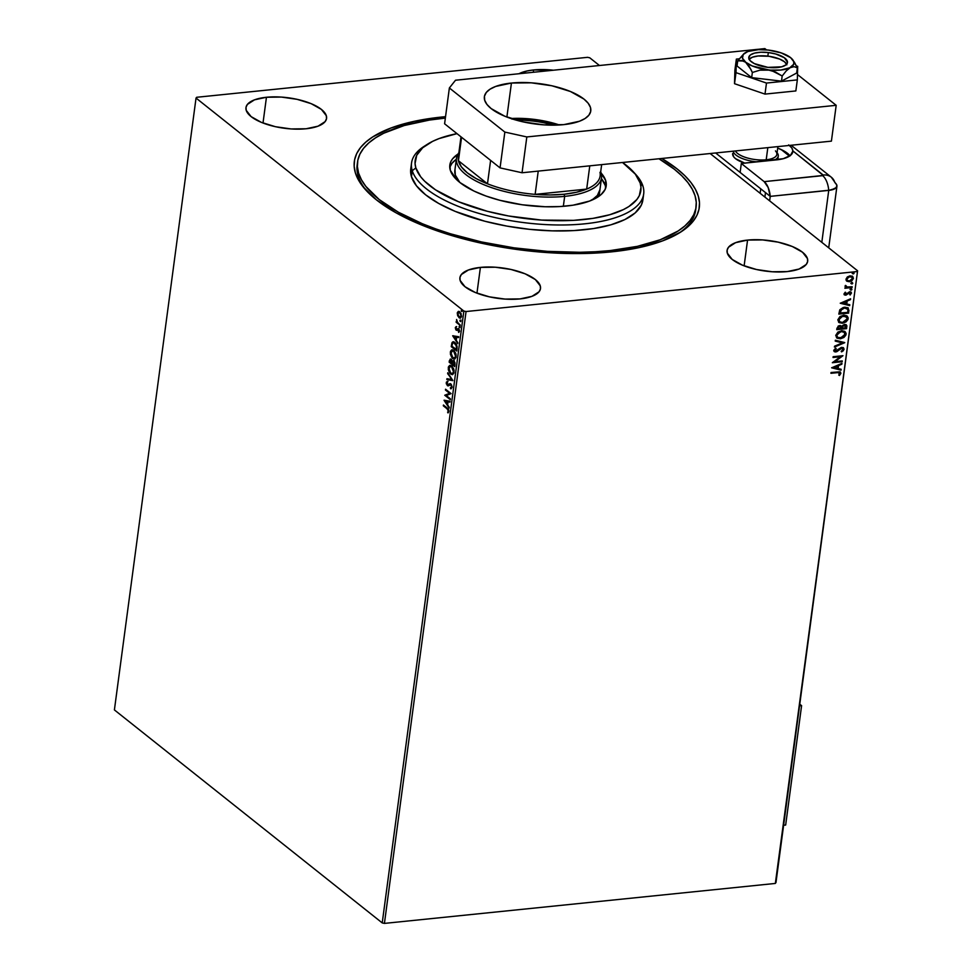 <?xml version="1.0" encoding="UTF-8"?>
<svg xmlns="http://www.w3.org/2000/svg" width="972" height="972" viewBox="0 0 972 972"><rect width="100%" height="100%" fill="white"/><g stroke="black" fill="none" stroke-linecap="round" stroke-linejoin="round"><path stroke-width="1.46" d="M357.404 163.345A170.756 64.565 7.6 0 0 367.173 191.496A170.756 64.565 -172.4 0 1 357.161 164.827L357.562 161.838A170.756 64.565 -172.4 0 1 445.358 118.086L429.43 120.078L404.243 125.522L383.758 133.225L375.544 137.842L368.777 142.908L363.54 148.364L359.883 154.171L357.817 160.271L357.392 166.613L358.583 173.113A170.756 64.565 -172.4 0 1 357.562 161.838M442.041 117.005L442.418 118.39L442.041 117.005L414.315 121.293L390.914 128.025L372.738 136.906L365.824 142.07L360.478 147.623L356.724 153.54L354.61 159.76L354.16 166.212L355.363 172.834L358.231 179.577L362.714 186.357L376.358 199.807L395.786 212.674L420.256 224.447L448.821 234.677L480.375 242.988L513.726 249.039L547.576 252.611L580.624 253.558L611.607 251.857A174.012 65.792 -172.4 0 1 365.824 190.05A174.012 65.792 -172.4 0 1 442.041 117.005A174.012 65.792 -172.4 0 1 445.541 116.664L442.041 117.005M533.628 69.948L533.312 72.268L533.628 69.948L527.152 70.944L518.902 73.751A40.654 15.37 -172.4 0 1 533.628 69.948A40.654 15.37 -172.4 0 1 553.469 70.215L533.628 69.948M480.399 267.397L476.96 293.167L480.399 267.397L468.443 269.973L461.336 274.554L459.963 277.397L460.145 280.446L465.053 286.752L475.308 292.499L489.353 296.837L505.051 299.084L520.008 298.914A40.654 15.37 -172.4 0 1 478.977 293.909A40.654 15.37 -172.4 0 1 459.902 277.773A40.654 15.37 -172.4 0 1 480.399 267.397A40.654 15.37 -172.4 0 1 521.429 272.403A40.654 15.37 -172.4 0 1 540.505 288.538A40.654 15.37 -172.4 0 1 520.008 298.914L531.963 296.339L539.071 291.758L540.444 288.915L540.262 285.865L535.353 279.559L525.099 273.8L511.053 269.475L495.356 267.227L480.399 267.397M747.565 240.084L744.127 265.854L747.565 240.084L735.622 242.66L728.514 247.24L727.141 250.071L727.323 253.133L732.22 259.439L742.487 265.186L756.532 269.523L772.23 271.771L787.186 271.589A40.654 15.37 -172.4 0 1 746.144 266.595A40.654 15.37 -172.4 0 1 727.08 250.46A40.654 15.37 -172.4 0 1 747.565 240.084A40.654 15.37 -172.4 0 1 788.608 245.09A40.654 15.37 -172.4 0 1 807.683 261.213A40.654 15.37 -172.4 0 1 787.186 271.589L799.13 269.025L806.25 264.445L807.611 261.602L807.44 258.552L802.532 252.246L792.277 246.487L778.232 242.162L762.534 239.914L747.565 240.084M266.45 97.261L263.011 123.019L266.45 97.261L254.506 99.837L247.398 104.417L246.025 107.248L246.208 110.31L251.104 116.604L261.359 122.363L275.416 126.7L291.114 128.948L306.071 128.766A40.654 15.37 -172.4 0 1 265.028 123.76A40.654 15.37 -172.4 0 1 245.965 107.637A40.654 15.37 -172.4 0 1 266.45 97.261A40.654 15.37 -172.4 0 1 307.492 102.267A40.654 15.37 -172.4 0 1 326.568 118.39A40.654 15.37 -172.4 0 1 306.071 128.766L318.014 126.19L325.122 121.609L326.495 118.778L326.325 115.717L321.416 109.423L311.162 103.664L297.116 99.338L281.418 97.079L266.45 97.261M114.404 709.924L196.04 98.063L463.863 311.052L382.227 922.914L114.404 709.924L382.227 922.914L463.863 311.052L196.04 98.063L196.66 97.285L587.574 57.324L196.66 97.285L196.04 98.063L114.404 709.924M457.666 315.766L459.732 318.099L461.336 317.042L461.056 313.616L459.003 311.38L457.411 312.462L457.666 315.766L460.193 318.136L461.481 316.41L459.78 311.805L458.237 311.441L457.277 313.069L457.666 315.766M460.193 325.462L457.302 321.987L456.585 319.472L456.84 321.902L456.245 321.428L456.135 322.23L460.193 325.462L457.557 322.34L456.585 319.472L456.84 321.902L456.245 321.428L456.135 322.23L460.193 325.462M459.294 329.666L458.468 329.423L459.525 330.869L458.42 331.683L458.723 332.448L459.501 331.233L458.553 328.597L456.269 329.301L456.111 326.653L455.321 327.746L455.819 329.751L456.84 330.358L458.371 329.35L458.723 332.448L459.452 331.476L458.553 328.597L456.087 329.107L456.111 326.653L455.37 327.515L456.67 326.604M457.095 348.608L456.099 343.736L454.155 341.962L452.6 341.962L451.227 346.627L456.779 351.038L457.095 348.608L454.932 342.46L453.159 341.767L451.968 342.715L451.227 346.627L456.779 351.038L457.095 348.608M451.044 359.373L449.356 360.685L449.161 362.167L454.702 366.578L454.92 362.884L453.742 360.77L452.102 361.292L450.23 359.069L449.161 362.167L454.702 366.578L454.981 364.488L453.742 360.77L452.102 361.292L450.243 359.069M452.831 380.635L447.74 372.75L451.494 379.505L446.95 378.703L446.828 379.578L452.831 380.635M450.401 398.848L446.27 395.568L451.093 393.624L445.553 389.213L445.443 390.027L449.574 393.308L444.739 395.24L450.291 399.65L450.401 398.848L446.27 395.568L451.093 393.624L445.553 389.213L445.443 390.027L449.574 393.308L444.739 395.24L450.291 399.65L450.401 398.848M447.023 408.762L448.214 410.16L447.971 412.918L448.87 411.46L448.542 409.455L443.439 405.02L443.329 405.822L447.582 408.702L443.329 405.822L447.023 408.762L448.299 411.01L447.971 412.918L448.87 411.46L447.181 407.997L443.439 405.02L443.329 405.822L443.937 405.421L447.023 408.762M444.07 400.33L449.161 408.094L447.642 404.729L448.043 401.8L449.963 402.141L450.072 401.266L444.083 400.197L449.161 408.094L447.642 404.729L448.043 401.8L449.963 402.141L450.072 401.266L444.07 400.33M451.166 388.703L452.114 386.856L451.142 384.219L449.829 383.709L447.387 384.754L447.472 381.413L446.44 382.069L446.294 383.721L447.752 385.823L450.862 384.863L451.53 386.82L450.364 387.889L450.801 388.764L452.089 387.378L450.874 383.976L449.987 383.685M448.809 369.129L450.668 374.038L452.199 374.657L453.9 373.175L453.863 369.518L452.211 366.42L449.672 365.411L448.444 366.845L448.323 369.725L449.708 373.017L451.227 373.977L449.295 371.17M450.874 353.589L452.745 358.498L454.264 359.13L455.977 357.635L455.941 353.978L454.033 350.649L451.737 349.884L450.522 351.305L450.401 354.197L451.786 357.489L453.304 358.437L451.373 355.63M452.673 335.777L457.776 343.541L456.257 340.176L456.646 337.248L458.577 337.588L458.687 336.713L452.673 335.777L457.776 343.541L456.257 340.176L456.646 337.248L458.577 337.588L458.687 336.713L452.673 335.777M459.464 327.698L460.011 327.066L459.306 326.276L459.306 327.528L460.011 327.394L459.635 326.349L459.464 327.698L460.011 327.394M460.278 321.538L460.825 320.906L460.133 320.116L460.12 321.368L460.837 321.234L460.461 320.189L460.278 321.538L460.837 321.234M461.627 311.49L461.469 310.068L461.469 311.319L462.174 311.186L461.797 310.153L461.627 311.49L462.174 311.186M775.96 882.661L857.596 270.799L710.143 153.527L857.596 270.799L775.34 883.439L384.426 923.4L466.062 311.538L856.988 271.565L466.062 311.538L463.863 311.052L466.062 311.538L384.426 923.4L382.227 922.914L384.426 923.4L775.34 883.439L857.596 270.799L775.96 882.661M599.469 65.513L589.773 57.81L599.469 65.513M846.879 281.212L849.321 281.734L851.861 280.762L853.428 278.405L852.456 276.303L849.771 275.89L847.183 277.105L846.138 280.386L849.321 281.734L853.428 278.405L852.699 276.485L850.111 275.841L847.45 276.886L845.98 279.171L846.697 281.078M852.08 287.53L852.189 286.728L846.843 287.019L845.385 285.44L845.105 286.533L846.053 287.348L844.887 288.259L852.08 287.53L844.923 287.979L852.08 287.53L852.189 286.728L847.317 287.092L845.385 285.44L846.053 287.348L844.887 288.259L852.08 287.53M850.84 291.965L851.448 293.228L851.01 292.086L849.589 291.746L845.774 294.382L844.595 293.447L845.798 292.596L845.251 292.183L844.024 293.848L844.498 294.941L845.992 295.136L849.917 292.56L850.245 294.978L851.448 292.851L849.953 291.734L845.774 294.382L844.911 293.872L845.798 292.596L845.251 292.183L844.097 294.638M848.993 310.675L847.936 307.711L843.356 307.419L839.929 309.679L838.824 314.114L848.665 313.106L848.228 307.917L844.729 307.164L839.723 310.007L838.824 314.114L848.665 313.106L838.86 313.822L848.349 312.85L848.993 310.675M846.6 328.645L846.794 325.535L844.413 324.381L841.667 326.276L840.294 325.511L838.216 326.021L836.746 329.654L846.6 328.645L836.795 329.362L846.6 328.645L846.284 324.83L844.413 324.381L841.667 326.276L839.711 325.511L836.953 328.172L836.746 329.654L846.6 328.645M844.717 342.703L835.337 340.224L835.227 341.099L842.347 342.885L834.547 346.19L834.426 347.065L844.741 342.569L835.337 340.224L835.227 341.099L842.347 342.885L834.547 346.19L834.426 347.065L844.717 342.703M842.287 360.916L834.96 361.669L842.979 355.691L833.138 356.7L833.028 357.502L840.379 356.76L832.336 362.726L842.177 361.73L842.287 360.916L834.96 361.669L842.979 355.691L833.138 356.7L833.028 357.502L840.379 356.76L832.336 362.726L842.177 361.73L842.287 360.916M837.475 372.641L839.626 372.835L838.775 375.143L839.48 375.471L840.877 373.382L839.832 371.814L831.036 372.507L830.926 373.309L837.159 372.385L830.963 373.017L837.159 372.385L839.869 373.503L838.775 375.143L839.48 375.471L840.877 373.382L840.416 372.094L831.036 372.507L830.926 373.309L837.475 372.641M831.655 367.817L841.059 370.162L841.169 369.287L838.156 368.534L838.557 365.606L841.849 364.208L841.971 363.334L831.655 367.817L841.059 370.162L841.169 369.287L838.156 368.534L838.557 365.606L841.849 364.208L841.971 363.334L831.655 367.817M844.085 349.3L843.404 347.757L841.254 347.454L835.434 351.123L834.754 350.212L836.199 348.693L835.677 348.122L833.745 350.722L835.009 351.913L836.588 351.755L841.898 348.17L843.04 349.628L841.205 351.269L841.618 351.876L843.441 350.625L843.769 349.057L841.302 351.621L844.085 349.3L843.502 347.818L841.716 347.368L835.859 351.147L834.754 350.212L836.199 348.693L835.677 348.122L833.745 350.309L834.231 351.585L835.798 351.937L841.594 348.183L843.064 349.47L841.205 351.269L841.618 351.876L844.085 349.3M844.887 331.488L846.102 334.234L845.057 331.61L841.46 330.759L835.738 335.352L836.795 337.94L840.428 338.791L843.927 337.466L845.847 335.17L846.09 333.311L844.704 331.367L841.898 330.723L837.925 332.072L835.738 335.352L837.159 338.195L840.428 338.791L836.637 337.806M846.964 315.949L848.167 318.695L847.134 316.07L843.526 315.22L837.815 319.812L838.86 322.412L842.505 323.251L845.992 321.939L847.924 319.63L848.167 317.783L846.782 315.827L843.963 315.183L839.99 316.532L837.815 319.812L839.237 322.655L842.505 323.251L838.702 322.279M840.27 303.264L849.674 305.609L849.783 304.734L846.77 303.981L847.159 301.053L850.464 299.655L850.585 298.781L840.27 303.264L849.674 305.609L849.783 304.734L846.77 303.981L847.159 301.053L850.464 299.655L850.585 298.781L840.27 303.264M850.913 288.55L851.958 289.389L851.229 288.805L850.318 289.559L851.606 289.923L851.508 288.818L850.354 289.401L851.047 290.142L850.002 289.304M851.727 282.39L852.784 283.229L852.043 282.645L851.144 283.399L852.432 283.763L852.323 282.658L851.18 283.241L851.873 283.982L850.816 283.144M853.076 272.342L854.121 273.181L853.392 272.597L852.48 273.351L853.768 273.715L853.671 272.61L852.517 273.205L853.209 273.934L852.165 273.096M587.574 57.324L589.773 57.81L587.574 57.324M611.607 251.857L639.333 247.556L662.734 240.837L680.91 231.944L687.812 226.792L693.17 221.227L696.912 215.31L699.026 209.102L699.488 202.65L698.273 196.016L695.417 189.285L690.934 182.493L684.871 175.725L677.277 169.043L661.798 158.472A174.012 65.792 -172.4 0 1 680.716 232.065A174.012 65.792 -172.4 0 1 611.607 251.857M695.843 208.494A170.756 64.565 -172.4 0 1 695.685 210.001A170.756 64.565 -172.4 0 1 679.027 233.11A170.756 64.565 7.6 0 0 695.843 208.494M840.258 371.972L840.877 373.382L839.48 375.471L838.836 375.071L840.379 373.734L840.148 371.875M839.407 372.689L839.869 373.503M839.541 373.248L837.159 372.385L839.31 372.58M841.594 363.492L841.849 364.208L838.229 365.351L838.156 368.534L838.229 365.351L841.594 363.492M840.829 369.202L841.059 370.162L831.728 367.659L840.744 369.907L840.829 369.202M837.184 365.8L833.721 367.258L837.184 365.8L833.721 367.258L837.5 366.043L837.196 368.291L834.037 367.513L837.196 368.291L837.184 365.8M841.934 360.952L842.177 361.73L832.554 362.422L841.934 360.952M840.063 356.505L833.077 357.222L840.063 356.505M842.481 355.752L834.644 361.414L842.481 355.752M841.594 348.183L843.064 349.47M834.693 351.67L836.843 351.232L841.278 347.927L837.342 351.378L834.085 351.451M835.628 348.158L836.199 348.693L834.438 349.969L835.543 350.892L834.438 349.969L835.628 348.158M835.859 351.147L834.754 350.212M843.332 347.697L843.769 349.057L843.089 347.502M834.741 350.722L834.438 349.969M841.278 347.927L842.554 348.377M844.352 342.472L834.486 346.652L844.352 342.472M842.031 342.63L835.24 340.941L842.031 342.63M840.428 338.791L846.102 334.234L840.428 338.791M836.515 337.721L839.237 338.572L842.773 337.734L845.531 334.915L845.774 333.068L844.717 331.343L845.506 332.254M836.552 336.033L836.649 334.21L838.204 332.351L841.388 331.282L843.963 331.999M837.585 337.26L836.685 336.336M844.073 332.096L841.023 331.306L844.231 332.205L845.081 334.356L840.537 337.977L837.621 337.32L836.758 335.206L841.023 331.306L836.442 334.963L837.475 337.187M846.114 324.709L846.879 326.556L846.272 328.39L845.919 324.539M845.3 325.353L843.988 324.927L841.764 327.661L844.303 325.183L845.689 327.941L841.716 328.062L842.858 325.353L845.276 325.328M840.598 326.471L839.298 326.07L837.657 327.661L839.614 326.313L841.023 328.427L837.548 328.487L838.192 326.519L840.33 326.252M839.614 326.313L841.035 326.932L841.023 328.427L837.864 328.743L838.508 326.774L840.44 326.325M844.303 325.183L845.786 325.875L845.689 327.941L842.031 328.317L842.7 326.057L845.154 325.219M842.505 323.251L848.167 318.695L842.505 323.251M838.581 322.182L842.189 322.996L846.077 321.38L847.851 318.439L846.794 315.803M847.584 316.714L847.098 316.07M839.662 321.72L838.496 319.618L839.905 317.115L843.101 315.766L846.041 316.459M838.824 319.679L843.101 315.766L838.508 319.423L839.383 321.525L839.225 318.561L841.983 316.35L846.308 316.665L847.159 318.828L842.603 322.449L839.699 321.781L838.824 319.679M846.15 316.556L843.101 315.766L847.013 317.589L846.952 319.569L845.397 321.404L842.25 322.473L839.565 321.659M848.058 307.796L848.678 310.433L847.936 307.687M847.596 309.169L844.303 307.723L840.282 310.092L839.626 312.96L840.598 310.335L844.619 307.978L847.912 309.424L847.766 312.413L839.626 312.96L841.29 308.865L846.017 307.808M846.539 307.99L847.949 309.546L847.766 312.413L839.942 313.203L841.861 308.926L844.34 308.002L847.207 308.44M847.147 308.403L847.912 309.424M850.208 298.939L850.464 299.655L846.843 300.798L846.77 303.981L846.843 300.798L850.208 298.939M849.443 304.649L849.674 305.609L840.343 303.106L849.346 305.354L849.443 304.649M845.798 301.247L842.335 302.705L845.798 301.247L842.335 302.705L846.114 301.49L845.81 303.738L842.651 302.96L845.81 303.738L845.798 301.247M845.774 294.382L844.911 293.702M844.595 293.447L845.13 294.115M850.245 294.978L851.132 292.973L850.245 294.978L849.674 294.565L850.245 294.978M844.024 293.848L845.701 295.184L849.2 292.293L848.495 292.548L850.549 293.41L849.929 294.723L851.071 293.228L850.816 291.94M849.528 292.548L850.549 293.41M849.2 292.293L850.184 292.754M850.318 289.559L851.047 290.142L851.958 289.389L851.229 288.805M851.958 289.389L851.047 290.142M850.488 290.008L851.423 288.66M845.057 286.072L846.053 287.348M845.786 285.489L847.001 286.849L845.786 285.489M847.317 287.092L845.919 286.12M846.211 286.74L845.604 285.865M851.144 283.399L851.873 283.982L852.784 283.229L852.043 282.645M852.784 283.229L851.873 283.982M851.035 283.617L852.116 283.508L852.25 282.5M852.541 276.364L853.428 278.405L849.321 281.734L846.563 280.957L849.006 281.479L851.545 280.519L853.124 277.98L852.14 276.06L852.93 276.899M846.94 280.058L846.685 278.308L848.24 276.813L850.622 276.413L852.067 277.312M846.855 279.073L849.698 276.388L846.539 278.83L847.098 280.191L847.001 278.563L849.042 276.862L851.994 277.093L852.541 278.502L849.443 280.932L847.414 280.434L846.855 279.073M851.824 276.984L849.698 276.388L852.383 277.567L851.338 280.24L849.2 280.944L847.256 280.3M852.48 273.351L853.209 273.934L854.121 273.181L853.392 272.597M854.121 273.181L853.209 273.934M852.371 273.582L853.938 272.743M841.351 331.561L844.486 332.436L844.68 335.522L841.959 337.661L837.9 337.515L836.771 335.948L837.147 334.089L841.351 331.561M448.384 412.578L447.594 412.177L448.87 410.949L447.582 408.702L448.87 410.524L448.384 412.578M449.975 401.983L448.043 401.8L449.975 401.983M449.271 407.329L444.641 400.294L449.271 407.329M447.691 403.878L447.983 401.63L445.407 401.339L447.983 401.63L445.407 401.339L447.424 401.691L447.12 403.939L447.983 401.63L447.12 403.939L445.407 401.339L447.691 403.878M450.352 399.2L444.739 395.24L450.145 393.259L445.443 390.027L446.051 389.614L450.145 393.259L445.31 395.191L450.352 399.2M450.558 388.764L452.077 386.929L450.364 387.889L450.887 388.751M448.772 385.787L447.302 385.58L450.182 384.608L451.518 384.9L450.765 384.778L452.004 387.221L450.364 387.889M451.178 384.62L449.684 385.179M446.816 383.345L447.302 385.58L448.201 385.835M447.302 385.58L447.035 384.317M447.958 384.705L446.828 383.15L447.472 381.413L446.257 382.689L448.031 381.352M448.347 384.876L449.416 384.232L447.387 384.754M450.935 387.84L451.36 388.703M450.388 383.648L448.542 384.863M447.655 381.449L446.865 383.661L448.542 385.799M446.95 378.703L446.828 379.578L447.497 378.801L447.399 379.517L452.831 380.477L447.74 372.75L451.494 379.505L446.95 378.703M452.065 379.445L447.63 373.625L452.065 379.445M452.6 374.597L450.668 374.038L452.332 374.657L454.094 372.3L451.713 365.97L450.024 365.338L448.262 367.732L450.315 365.338M450.23 365.363L449.015 366.784L448.833 369.372L450.243 366.262L452.162 366.723L453.608 368.704M449.271 371.097L450.741 373.527L452.758 374.597M454.106 370.611L452.952 373.613M450.765 366.213L452.162 366.723L450.534 366.274M453.487 368.449L451.603 366.772L453.523 371.875L454.118 370.794M453.523 371.875L452.114 373.734L450.777 373.224L448.833 368.145L449.696 366.468L451.603 366.772L453.183 369.105L453.499 372.057L452.393 373.673L453.523 371.875M450.789 359.02L449.915 360.624L451.615 359.312M453.389 360.43L452.102 361.292L454.301 360.709M453.742 360.77L452.102 361.292M453.098 361.377L454.033 361.402M454.969 363.091L454.799 365.265L452.174 363.674L452.466 362.046L453.632 361.572L454.24 365.314L452.174 363.674L452.466 362.046L454.191 361.511L454.896 362.678M450.874 359.992L451.944 360.624M451.676 362.775L449.829 361.815L449.939 360.977L451.518 360.126L450.51 360.928L451.518 360.126L451.615 363.224L449.829 361.815L450.947 360.187L451.664 362.811M454.75 362.289L454.191 361.511L453.037 361.985L454.191 361.511L454.361 364.403L454.993 363.285M454.24 365.314L454.932 364.342L454.24 365.314M449.939 360.977L450.947 360.187M454.677 359.057L452.745 358.498L454.398 359.118L456.172 356.76L453.79 350.442L452.102 349.798L450.328 352.192L452.381 349.798M452.308 349.823L451.081 351.244L450.911 353.832L452.32 350.734L454.24 351.184L455.686 353.164M451.348 355.558L452.818 357.988L454.835 359.069M456.172 355.072L455.03 358.073M452.831 350.673L454.24 351.184L452.6 350.734M455.564 352.909L453.681 351.244L455.601 356.335L456.184 355.266M455.601 356.335L454.179 358.194L452.843 357.696L450.899 352.605L451.664 351.001L453.681 351.244L455.261 353.565L455.54 356.7L454.471 358.133L455.601 356.335M453.535 341.743L452.43 342.909L451.798 346.567L456.84 350.588L451.227 346.627L451.968 342.715L453.45 341.767M453.79 342.691L456.706 344.938L456.876 349.726L451.907 346.275L452.442 343.566L453.438 342.715L455.382 343.201L453.717 342.715L457.144 346.603L454.823 343.262L456.342 345.51L456.427 348.924L457.144 346.603L456.876 349.726L456.998 348.863L456.318 349.786L451.907 346.275L452.539 343.347L453.73 342.715M458.59 337.43L456.646 337.248L458.59 337.43M457.873 342.776L453.256 335.741L457.873 342.776M456.293 339.325L456.597 337.077L454.021 336.774L456.597 337.077L454.021 336.774L456.038 337.138L455.734 339.386L456.597 337.077L455.734 339.386L454.021 336.774L456.293 339.325M457.399 330.31L456.184 330.128L458.177 329.289M458.723 329.229L458.091 329.775M455.868 327.928L456.05 329.046M456.427 326.738L455.856 328.062M456.014 328.937L457.241 330.31M457.229 329.35L456.597 329.411M459.732 326.337L460.023 327.637L459.088 326.653L460.206 326.3M460.254 325L456.135 322.23L456.743 321.829L460.254 325M460.558 320.177L460.85 321.477L459.914 320.493L461.02 320.14M458.991 311.319L457.812 313.349L458.857 311.356M460.473 318.075L458.991 317.698L458.225 315.718L460.582 318.087M459.136 312.231L461.214 313.871M459.671 316.836L461.542 315.961L459.112 316.896L457.776 313.47L459.683 312.607L461.518 315.961L460.497 317.188M460.983 313.446L459.683 312.607L461.007 315.475L460.06 317.237L458.347 315.985L457.8 313.349M461.894 310.141L462.186 311.429L461.25 310.445L462.368 310.092M452.393 373.673L450.182 372.653L448.833 369.348M452.466 362.046L453.632 361.572M454.471 358.133L452.259 357.113L450.899 353.82M460.339 317.164L459.112 316.896M457.824 313.227L458.565 312.291L459.683 312.607M427.34 144.306L424.059 146.395A117.09 44.275 7.6 0 0 412.262 170.695L415.858 167.925A113.846 43.047 -172.4 0 1 427.34 144.306A113.846 43.047 -172.4 0 1 456.986 133.638L439.04 138.595L432.637 141.341L422.662 147.793L416.721 155.301L415.056 163.6L415.858 167.925L420.682 176.782L424.655 181.205L435.553 189.856L458.383 201.69L487.203 211.264L508.55 215.978L541.696 220.085L573.662 220.352L592.944 218.372L609.736 214.739L623.392 209.6L628.872 206.526L636.867 199.515L639.309 195.639L640.973 187.353L640.171 183.015L642.978 186.211A117.09 44.275 7.6 0 0 635.955 174.668L633.343 171.789A113.846 43.047 -172.4 0 1 640.171 183.015L635.348 174.17L622.517 162.482A113.846 43.047 -172.4 0 1 633.343 171.789M599.955 189.625A73.179 27.666 -172.4 0 1 591.96 200.098L597.391 195.408L599.955 189.649M605.678 188.118A78.878 29.828 7.6 0 0 605.119 185.178L605.726 180.695L606.273 183.708L605.131 189.443L601.012 194.655L589.664 201.022L573.006 205.201L559.641 206.574L545.061 206.744L522.146 204.764L499.742 200.268L486.049 196.052L473.959 191.047L459.853 182.469A73.179 27.666 -172.4 0 1 455.321 175.106L454.993 169.602M605.678 188.179L605.726 180.695A78.878 29.828 -172.4 0 0 601.194 173.15L605.726 180.695A78.878 29.828 -172.4 0 1 606.2 185.907A78.878 29.828 -172.4 0 1 530.785 205.821A78.878 29.828 -172.4 0 1 450.303 170.246L449.951 164.317L450.899 161.498L452.6 158.813L458.14 153.953M658.955 158.764A170.756 64.565 -172.4 0 1 695.053 195.737A170.756 64.565 -172.4 0 1 696.086 207.012A170.756 64.565 -172.4 0 1 532.826 250.132A170.756 64.565 -172.4 0 1 358.583 173.113L358.194 176.102L358.583 173.113L361.414 179.723L365.824 186.381L379.25 199.588L398.338 212.2L422.37 223.742L435.954 228.979L450.413 233.778L481.395 241.919L514.115 247.848L547.333 251.347L579.762 252.27L595.289 251.748L610.149 250.582L637.34 246.353L660.28 239.744L678.092 231.008L684.859 225.954L690.096 220.486L693.765 214.678L695.818 208.579L696.256 202.249L695.053 195.737L692.234 189.127L687.812 182.469L681.846 175.835L674.398 169.274L658.955 158.764M634.582 173.223A117.09 44.275 -172.4 0 1 642.978 186.211A117.09 44.275 -172.4 0 1 643.683 193.95A117.09 44.275 -172.4 0 1 531.733 223.511A117.09 44.275 -172.4 0 1 412.262 170.695L411.46 176.673L410.634 172.214L411.423 165.993A117.09 44.275 7.6 0 0 410.755 168.946A117.09 44.275 7.6 0 0 411.46 176.673L412.262 170.695A117.09 44.275 -172.4 0 1 411.557 162.968A117.09 44.275 -172.4 0 1 425.76 145.363M642.893 199.868L641.289 205.177L635.19 212.904L624.923 219.538L610.878 224.824L593.6 228.554L573.772 230.595L552.132 230.85L529.509 229.331L506.801 226.087L484.846 221.239L455.2 211.386L438.724 203.464L425.627 194.825L416.417 185.774L411.46 176.673A117.09 44.275 7.6 0 0 530.943 229.477A117.09 44.275 7.6 0 0 642.881 199.916L643.683 193.95M599.979 172.323A71.564 27.058 -172.4 0 1 586.675 189.09A71.564 27.058 -172.4 0 1 564.076 194.242L564.671 196.368A73.179 27.666 -172.4 0 1 490.799 187.365A73.179 27.666 -172.4 0 1 456.476 158.327L454.872 170.294A73.179 27.666 -172.4 0 0 455.321 175.106L459.853 182.481L456.403 179.443L450.303 170.246A78.878 29.828 -172.4 0 1 449.829 165.046A78.878 29.828 -172.4 0 1 458.006 154.038M605.119 185.178A78.878 29.828 7.6 0 0 601.425 178.605L605.119 185.178M456.342 159.25A78.878 29.828 7.6 0 0 449.757 167.305L452.004 163.296L456.342 159.25M412.262 170.695A117.09 44.275 7.6 0 0 541.683 224.338A117.09 44.275 7.6 0 0 642.978 186.211L640.171 183.015A113.846 43.047 -172.4 0 1 541.696 220.085A113.846 43.047 -172.4 0 1 415.858 167.925L412.262 170.695M456.476 158.327A73.179 27.666 -172.4 0 1 458.845 152.798A73.179 27.666 7.6 0 0 484.493 184.972A73.179 27.666 7.6 0 0 564.671 196.368A73.179 27.666 7.6 0 0 600.708 171.728A73.179 27.666 -172.4 0 1 601.547 177.694A73.179 27.666 -172.4 0 1 564.671 196.368L563.335 206.319L564.671 196.368L564.076 194.242L576.469 192.262L586.675 189.09L535.135 194.364L550.079 194.959L564.076 194.242A71.564 27.058 -172.4 0 1 535.135 194.364A71.564 27.058 -172.4 0 1 487.482 183.817L458.432 160.72L461.323 166.783L467.338 172.846L476.195 178.605L487.482 183.817A71.564 27.058 -172.4 0 1 458.432 160.72A71.564 27.058 -172.4 0 1 459.392 153.564M601.656 164.62L600.137 175.981A71.564 27.058 7.6 0 1 586.675 189.09L589.785 165.835L586.675 189.09L535.135 194.364L538.233 171.108L535.135 194.364A71.564 27.058 7.6 0 1 487.482 183.817L458.432 160.72L461.566 137.283L458.432 160.72A71.564 27.058 7.6 0 1 458.286 157.051L460.983 136.821M490.617 160.38L487.482 183.817L490.617 160.38M511.904 119.07L536.726 120.273L557.721 125.06A52.209 19.744 -172.4 0 0 512.56 119.046M516.472 120.2A51.224 19.367 -172.4 0 1 553.651 125.169A51.224 19.367 7.6 0 0 516.472 120.2M744.673 163.126A22.769 8.614 -172.4 0 1 732.657 153.649M781.209 149.566L789.471 156.14L781.209 149.566M715.659 152.969L760.736 188.811L760.14 193.282L760.736 188.811L715.659 152.969M732.694 153.43L733.751 156.917L735.537 158.679L745.014 163.235M749.133 59.243A19.513 7.375 -172.4 0 1 758.136 55.975A19.513 7.375 -172.4 0 1 786.64 64.249M774.368 160.088A22.769 8.614 7.6 0 0 777.078 152.713A22.769 8.614 -172.4 0 1 778.268 156.091A22.769 8.614 -172.4 0 1 774.368 160.088M775.462 150.903A21.141 7.995 -172.4 0 1 766.203 159.785L766.507 160.902L766.203 159.785A21.141 7.995 7.6 0 0 776.859 154.378L777.892 146.602M767.819 147.635L766.203 159.785L767.819 147.635M756.909 161.874A22.769 8.614 -172.4 0 1 733.167 151.17A22.769 8.614 7.6 0 0 756.909 161.874M735.391 150.952A21.141 7.995 7.6 0 0 766.203 159.785A21.141 7.995 -172.4 0 1 735.391 150.952M786.87 64.832L784.513 61.807L779.593 59.049L769.119 56.291L758.136 55.975L752.401 57.214L748.987 59.413M511.43 83.045L506.886 117.053L511.43 83.045L495.659 86.447L490.046 89.181L486.267 92.486L484.457 96.228L484.7 100.262L486.96 104.441L491.164 108.585L504.711 116.178L523.252 121.901L543.968 124.866L563.724 124.635A53.667 20.291 -172.4 0 1 509.547 118.037A53.667 20.291 -172.4 0 1 484.372 96.738A53.667 20.291 -172.4 0 1 511.43 83.045A53.667 20.291 -172.4 0 1 565.595 89.655A53.667 20.291 -172.4 0 1 590.769 110.942A53.667 20.291 -172.4 0 1 563.724 124.635L579.494 121.233L585.095 118.499L588.874 115.194L590.684 111.452L590.454 107.418L588.182 103.239L583.978 99.095L570.442 91.502L551.902 85.779L531.174 82.814L511.43 83.045M831.412 141.134L522.049 172.761L500.058 167.889L444.593 123.784L449.368 87.966L455.516 80.226L764.867 48.6L766.483 49.876L764.867 48.6L455.516 80.226L449.368 87.966L504.845 132.083L449.368 87.966L444.593 123.784L500.058 167.889L504.845 132.083L500.058 167.889L522.049 172.761L526.824 136.943L504.845 132.083L526.824 136.943L836.187 105.316L526.824 136.943L522.049 172.761L831.412 141.134L836.187 105.316L831.412 141.134M559.398 124.975L536.836 119.726L521.247 118.377L510.968 118.523A53.667 20.291 7.6 0 1 559.398 124.975M797.477 74.528L836.187 105.316L797.477 74.528M765 94.102L766.483 83.057L797.332 79.898L795.849 90.943L765 94.102L734.528 83.701L734.893 70.154L736.363 59.11L734.893 70.154L734.528 83.701L735.998 72.657L734.528 83.701L765 94.102L795.849 90.943L797.332 79.898L797.696 66.351L796.445 65.926L797.696 66.351L797.332 79.898L766.483 83.057L765 94.102M739.194 58.818L736.363 59.11L735.998 72.657L766.483 83.057L735.998 72.657L736.363 59.11L739.194 58.818M768.33 52.549L767.844 56.121L768.33 52.549L775.717 53.982L784.343 57.737L787.49 62.244L785.935 64.905L781.67 66.813L767.916 67.372A19.513 7.375 -172.4 0 1 748.78 57.372A19.513 7.375 -172.4 0 1 768.33 52.549A19.513 7.375 -172.4 0 1 787.466 62.536A19.513 7.375 -172.4 0 1 767.916 67.372L754.284 63.581L750.153 60.677L748.756 57.664L750.311 55.003L754.576 53.096L760.894 52.233L768.33 52.549M744.236 53.46L737.712 60.835L743.629 61.042L752.182 65.938L771.756 70.64L782.181 75.998L781.488 81.15L751.672 77.626L752.352 72.475L759.91 70.178L780.795 70.045L794.136 66.679L797.356 67.882L796.663 73.034L781.488 81.15L782.181 75.998L786.214 70.932L793.687 64.273L793.76 61.686L790.625 57.652L781.269 52.925L768.39 50.07L758.488 49.657L747.796 51.516L743.252 54.456L742.487 58.223L749.266 66.558L752.352 72.475L751.672 77.626L737.031 65.987L737.712 60.835L737.031 65.987L751.672 77.626L781.488 81.15L796.663 73.034L797.356 67.882L792.982 60.106M747.869 51.625L745.889 52.379A26.025 9.841 -172.4 0 1 768.39 50.07L772.29 50.872L768.39 50.07A26.025 9.841 -172.4 0 1 790.625 57.652L790.613 57.652A26.025 9.841 -172.4 0 1 792.8 59.851A26.025 9.841 -172.4 0 1 790.358 67.542L794.136 66.679L797.356 67.882L794.282 61.965M750.87 69.364L752.352 72.475L759.91 70.178L767.856 69.838A26.025 9.841 -172.4 0 1 745.621 62.257L750.87 69.364M743.847 53.776L737.712 60.835L741.624 60.483L745.621 62.257A26.025 9.841 -172.4 0 1 744.333 53.387A26.025 9.841 -172.4 0 1 745.889 52.379L745.889 52.379M790.358 67.542A26.025 9.841 -172.4 0 1 767.856 69.838L775.462 72.013L782.181 75.998L786.214 70.932L790.358 67.542M791.816 147.963L788.681 144.901L791.816 147.963L792.909 150.939L823.187 175.021L822.677 175.665L764.174 181.643L768.184 187.535L770.237 196.368L740.129 172.421L741.32 163.478L764.174 181.643L823.308 175.422L792.909 150.939L790.418 155.447L783.286 158.691L741.32 163.478L764.174 181.643A16.269 8.043 84.2 0 1 770.237 196.368L831.327 189.99L836.357 187.535L836.819 185.117L836.904 186.393L835.215 188.532L828.739 190.391A16.269 6.148 7.6 0 0 836.856 185.215M792.289 148.692L792.909 150.939A32.526 12.296 -172.4 0 1 792.873 151.571A32.526 12.296 -172.4 0 1 776.482 159.882L741.32 163.478L740.129 172.421L770.237 196.368L828.739 190.391A16.269 8.043 -95.8 0 0 822.677 175.665A16.269 8.043 84.2 0 1 828.739 190.391L821.814 242.332L828.739 190.391L770.237 196.368L769.642 200.852L770.237 196.368L828.739 190.391A16.269 6.148 -172.4 0 0 836.941 186.235L828.715 247.824M790.017 155.751A32.526 12.296 7.6 0 0 777.697 148.096L783.93 150.952L790.115 155.872M791.123 145.253L831.315 177.208A16.269 12.733 128.5 0 0 823.187 175.021A16.269 12.733 -51.5 0 1 831.315 177.208A16.269 12.733 -51.5 0 1 834.875 182.651A16.269 6.148 -172.4 0 1 836.941 186.235M765.486 192.59L770.237 196.368L765.486 192.59L764.891 197.073L765.486 192.59M799.774 704.202L801.596 705.648L799.543 705.854L801.596 705.648L799.774 704.202M783.614 825.252L785.668 825.034L801.596 705.648L785.668 825.034L783.614 825.252M410.755 168.946L411.557 162.968M696.073 207.072L695.685 210.001M599.08 196.174L601.547 177.694M778.268 156.091L777.782 159.687M792.8 59.851L793.286 60.507M831.315 177.208L836.819 185.117"/></g></svg>
